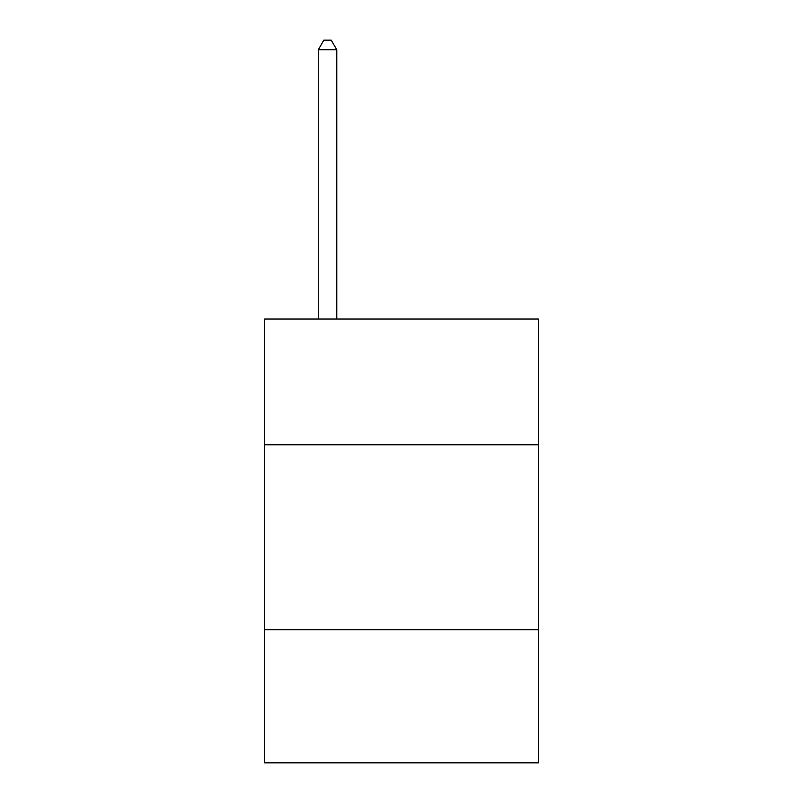 <?xml version="1.0" encoding="UTF-8"?>
<svg xmlns="http://www.w3.org/2000/svg" width="803" height="803" viewBox="0 0 803 803"><rect width="100%" height="100%" fill="white"/><g stroke="black" fill="none" stroke-linecap="round" stroke-linejoin="round"><path stroke-width="1.2" d="M538.351 444.772L538.351 319.022L264.649 319.022L264.649 444.772L538.351 444.772L538.351 762.85L264.649 762.85L264.649 444.772M538.351 629.703L264.649 629.703M336.778 319.022L336.778 49.766L318.279 49.766L318.279 319.022M318.279 49.766L323.83 40.15L331.227 40.15L336.778 49.766"/></g></svg>
